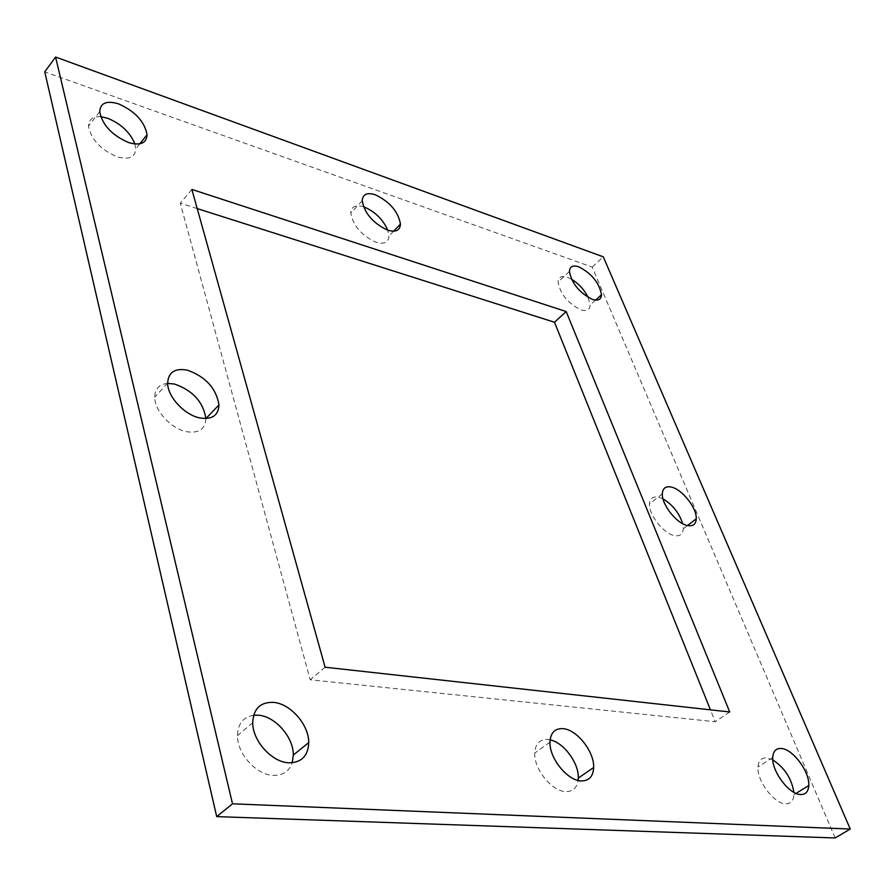 <?xml version="1.0" encoding="UTF-8"?>
<svg xmlns="http://www.w3.org/2000/svg" width="895" height="895" viewBox="0 0 895 895"><rect width="100%" height="100%" fill="white"/><g stroke="black" fill="none" stroke-linecap="round" stroke-linejoin="round"><path stroke-width="0.67" stroke-dasharray="4.47 3.36" d="M835.158 837.966L592.199 267.09L44.75 71.857M197.213 208.591L180.253 203.199L310.207 679.786L715.228 721.728L710.451 709.836M253.632 715.25C243.283 716.962 237.891 723.742 237.455 735.6C237.063 753.612 256.417 775.07 273.311 775.383C282.865 775.54 289.163 771.345 292.195 762.775M167.645 383.396C159.254 384.19 154.947 388.788 154.712 397.19C154.477 410.648 171.337 428.895 186.607 431.703C198.858 433.516 205.291 429.141 205.917 418.558L205.917 418.536M100.676 116.686C92.778 116.272 88.728 119.427 88.516 126.139C91.055 139.463 100.632 149.7 117.267 156.86C128.992 160.048 135.167 157.375 135.783 148.827L134.91 143.994M550.101 739.874L547.751 739.505C539.674 739.248 535.333 743.767 534.729 753.075C533.8 768.95 551.947 791.538 565.729 791.583C572.766 791.661 576.895 787.947 578.125 780.44M363.918 206.89C355.684 204.429 351.299 206.488 350.773 213.077C353.122 225.808 361.569 235.542 376.135 242.276C384.212 244.536 388.486 242.455 388.945 236.023L387.792 230.216M772.799 759.911L766.59 757.886C761.321 757.651 758.457 760.683 757.987 766.993C756.767 780.686 774.153 803.9 785.609 803.777C790.71 803.833 793.485 800.812 793.921 794.715L793.887 792.321M663.016 498.895L658.575 497.195C652.936 496.098 649.904 498.358 649.479 503.986C648.618 514.703 663.732 533.812 674.483 535.579C679.976 536.508 682.919 534.237 683.31 528.766L682.684 523.687M571.446 279.139L567.464 277.293C561.612 275.492 558.48 277.07 558.077 282.026C560.337 294.119 567.967 303.405 580.956 309.871C586.695 311.516 589.738 309.927 590.107 305.094L588.172 297.431M729.727 711.972L715.228 721.728M325.098 667.222L310.207 679.786M191.877 189.438L180.253 203.199M592.199 267.09L603.286 256.831M252.714 722.69L237.455 735.6M167.633 383.138L154.712 397.19M99.692 111.64L88.516 126.139M139.777 143.838L135.783 148.827M549.966 742.145L534.729 753.075M362.206 200.816L350.773 213.077M393.587 231.212L388.945 236.023M772.732 757.539L757.987 766.993M796.069 793.384L793.921 794.715M662.322 493.794L649.479 503.986M687.494 525.544L683.31 528.766M569.421 271.442L558.077 282.026M595.589 300.105L590.107 305.094"/><path stroke-width="1.34" d="M850.25 829.05L835.158 837.966L216.702 816.62L232.51 803.811L55.591 57.034L603.286 256.831L850.25 829.05L232.51 803.811M55.591 57.034L44.75 71.857L216.702 816.62M710.451 709.836L554.497 322.256L197.213 208.591M292.195 762.775L293.303 755.089C293.683 737.212 275.067 716.101 258.129 715.194L253.632 715.25M205.917 418.536C203.21 401.967 192.772 390.477 174.592 384.067L167.645 383.396M134.91 143.994C130.144 132.37 121.004 123.778 107.512 118.218L100.676 116.686M578.125 780.44L578.304 778.102C579.087 763.256 563.671 742.425 550.101 739.874M387.792 230.216C382.937 219.376 374.983 211.6 363.918 206.89M793.887 792.321C791.583 778.46 784.557 767.653 772.799 759.911M682.684 523.687C679.227 512.98 672.671 504.724 663.016 498.895M588.172 297.431C584.323 289.745 578.752 283.648 571.446 279.139M566.188 311.561L191.877 189.438L325.098 667.222L729.727 711.972L566.188 311.561L554.497 322.256M288.884 762.808C301.548 762.663 308.171 755.917 308.73 742.593C308.988 724.67 290.215 703.392 273.266 702.362C260.266 702.038 253.408 708.806 252.714 722.69C252.446 740.736 271.968 762.395 288.884 762.808M199.764 417.931C212.025 419.833 218.436 415.504 218.984 404.92C216.187 388.329 205.671 376.739 187.424 370.172C174.917 367.89 168.327 372.208 167.633 383.138C167.488 396.608 184.482 414.989 199.764 417.931M128.623 142.585C140.37 145.874 146.523 143.256 147.071 134.731C144.61 121.619 135.123 111.338 118.632 103.898C106.684 100.307 100.374 102.891 99.692 111.64C102.31 124.976 111.953 135.29 128.623 142.585M581.224 780.932C589.055 780.955 593.206 776.48 593.665 767.496C594.425 751.632 576.682 729.302 562.854 728.653C554.788 728.34 550.492 732.837 549.966 742.145C549.172 758.054 567.475 780.787 581.224 780.932M387.725 230.194C395.803 232.521 400.043 230.474 400.457 224.063C398.13 211.5 389.739 201.733 375.273 194.763C367.039 192.235 362.688 194.249 362.206 200.816C364.645 213.547 373.148 223.347 387.725 230.194M800.589 794.525C805.668 794.615 808.398 791.605 808.778 785.519C809.818 771.781 792.713 748.858 781.223 748.477C775.976 748.209 773.146 751.229 772.732 757.539C771.635 771.233 789.177 794.581 800.589 794.525M687.505 525.544C692.999 526.517 695.907 524.269 696.254 518.809C696.97 508.103 682.113 489.218 671.34 487.081C665.712 485.94 662.703 488.178 662.322 493.794C661.562 504.5 676.777 523.709 687.505 525.544M592.445 299.422C598.173 301.112 601.194 299.545 601.518 294.724C599.247 282.764 591.651 273.456 578.729 266.799C572.889 264.954 569.779 266.497 569.421 271.442C571.771 283.525 579.445 292.855 592.445 299.422M308.73 742.593L293.303 755.089M218.984 404.92L205.94 418.536M147.071 134.731L139.777 143.838M593.665 767.496L578.304 778.102M400.457 224.063L393.587 231.212M808.778 785.519L796.069 793.384M696.254 518.809L687.494 525.544M601.518 294.724L595.589 300.105"/></g></svg>
